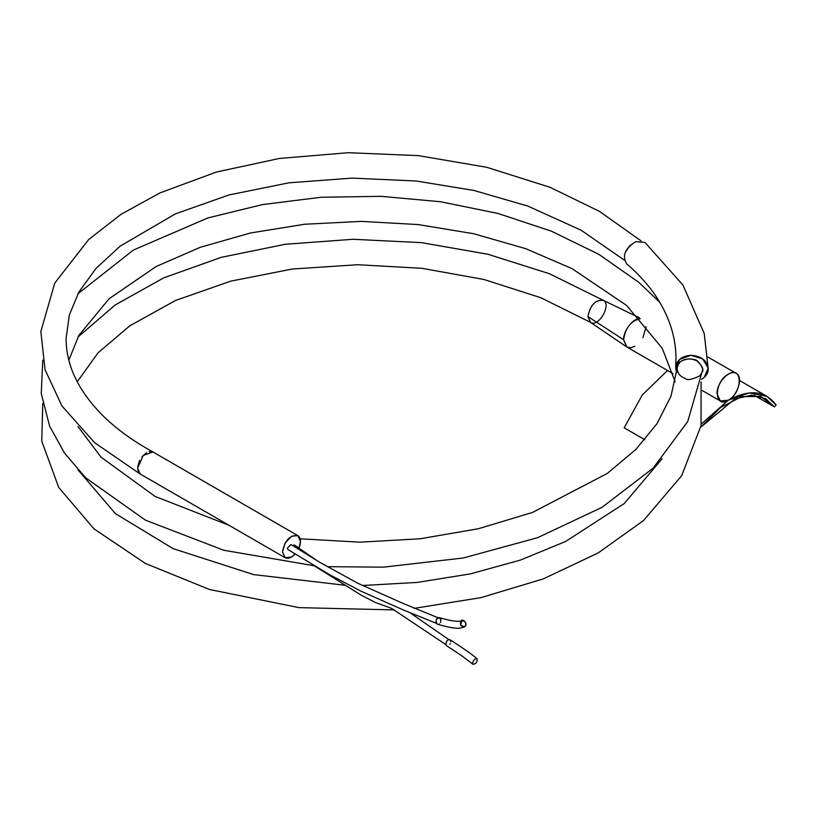 <?xml version="1.0" encoding="UTF-8"?>
<svg xmlns="http://www.w3.org/2000/svg" width="817" height="817" viewBox="0 0 817 817"><rect width="100%" height="100%" fill="white"/><g stroke="black" fill="none" stroke-linecap="round" stroke-linejoin="round"><path stroke-width="1.23" d="M587.934 316.567C590.354 304.874 595.511 299.482 603.436 300.411C611.872 304.68 598.248 327.883 590.538 322.378L587.934 316.567L623.596 339.749C625.465 327.658 631.02 320.652 640.273 318.732C633.665 317.343 623.116 330.742 623.596 339.749L626.568 346.837L590.364 322.266L587.934 316.567C590.16 305.262 595.195 299.808 603.058 300.207L639.364 317.772M626.976 347.082L630.714 347.725L634.86 346.245M642.897 337.707L646.114 326.749M624.995 253.056L629.56 245.866L635.8 241.638C624.964 248.378 621.921 255.772 626.68 263.82C644.684 279.332 657.828 296.203 666.09 314.433C672.473 328.567 675.782 342.864 676.006 357.346L675.71 367.078C676.925 359.96 681.991 356.028 690.896 355.283C701.456 356.038 707.236 360.665 708.247 369.151C708.012 373.451 705.765 376.841 701.486 379.323L704.172 377.434L708.206 368.099L702.712 358.918L690.896 355.283L679.703 359.337L675.71 368.692L676.711 372.521L675.71 367.078M327.321 566.681L383.418 567.161L463.198 558.001L537.566 537.709L602.109 507.275L653.14 468.182L687.71 421.531L702.549 370.203L702.436 368.007C699.556 362.227 696.472 359.347 693.204 359.347L688.465 358.908C678.896 360.777 680.173 362.891 679.131 363.279C678.324 365.209 679.315 361.022 677.15 368.069L677.14 368.355M728.304 400.197C742.827 392.62 742.827 365.015 728.304 374.196C713.782 381.774 713.782 409.388 728.304 400.197L720.339 400.984L717.04 393.702C716.54 382.856 729.806 368.855 736.26 373.41C743.429 376.729 737.945 395.214 728.304 400.197L749.25 392.926L767 396.378L776.15 405.069L774.404 406.917L765.672 398.676L751.395 395.162L734.554 399.186L700.751 427.22L720.584 407.479L741.673 396.633L760.617 396.439L774.404 406.917L754.173 395.234L774.404 406.917L776.15 405.069C765.294 390.516 749.342 388.882 728.304 400.197L701.313 424.003L728.304 400.197M297.848 535.625L152.993 451.995L143.179 455.416L137.613 468.233L140.258 474.054L285.113 557.694L282.478 551.863C284.816 540.292 289.943 534.88 297.848 535.625C300.932 537.964 301.289 542.161 298.92 548.227L300.493 541.457L297.848 535.625L291.485 536.258L285.113 542.988L282.478 551.863L285.113 557.694L291.485 557.061L295.121 554.069M295.111 554.069C291.403 557.868 288.064 559.073 285.113 557.694M317.486 560.952L294.488 545.041L292.445 545.48M623.596 339.749L626.894 347.041L673.085 373.706M624.168 427.822L644.827 439.75L624.168 427.822L642.346 394.907L667.53 370.499L642.346 394.907L624.168 427.822M446.296 645.399L445.888 644.153L446.674 645.767L462.259 656.112L472.961 664.303L472.573 662.944C473.594 659.799 475.096 658.41 477.077 658.778C477.414 662.087 476.045 663.935 472.961 664.303M446.174 642.407L446.613 641.468M410.726 613.271L448.788 639.568L450.065 639.772M450.249 639.936L450.77 641.805M450.218 643.714L449.871 644.307M137.746 466.436L139.666 460.441M141.923 456.887L146.57 452.659M149.154 451.597L153.218 452.128M139.676 473.656L137.746 469.846M460.696 625.179C463.331 627.507 465.108 627.456 466.007 625.015C466.017 620.317 459.471 616.876 460.696 625.179L461.819 620.583C466.058 621.38 466.956 623.494 464.516 626.925L460.696 625.179M287.37 548.207L290.954 544.52L287.37 548.207L287.952 549.524L329.762 574.77L361.032 591.202L403.292 609.931L436.421 623.351M477.077 658.778C471.93 654.09 458.613 645.226 450.004 639.742C447.767 639.384 446.399 640.855 445.888 644.153M708.247 369.151L704.203 333.407L682.849 284.908L644.96 242.435L635.8 241.638M437.024 624.004L436.002 620.859M436.431 619.419L438.76 617.55L440.904 619.49M440.914 619.552L440.496 622.513M439.342 623.912L438.688 624.239M677.14 368.681C677.783 358.877 688.21 358.581 692.51 359.184L697.003 360.889C702.395 365.904 704.091 369.723 702.089 372.358L699.648 375.963C691.631 379.691 686.872 380.538 685.381 378.506L683.206 377.587C679.478 375.606 677.456 372.634 677.14 368.681M461.819 620.583C458.888 622.156 451.423 621.175 439.423 617.632C437.075 617.642 435.951 619.215 436.033 622.36L437.534 624.27C449.901 627.803 457.724 628.998 461.002 627.875L464.516 626.925M603.252 300.299L549.433 273.726L487.923 254.25L421.521 242.639L353.077 239.279L285.419 244.263L221.387 257.304L163.706 277.862L115.034 305.068L77.911 337.104M42.75 403.557L41.769 441.18L58.712 487.463L94.016 528.875L145.344 563.424L209.489 589.486L298.951 607.634L394.55 609.911M414.066 608.369L480.958 597.636L543.213 578.926L598.187 552.925L643.428 520.623L681.674 475.698L701.037 425.616L701.078 381.835M659.687 302.219L638.771 282.314L598.81 254.312L551.332 231.15L498.013 213.462L440.598 201.748L380.916 196.315L320.897 197.275L262.512 204.577L207.835 217.955L133.304 250.104L77.911 293.793M42.76 360.164L41.248 393.447L49.623 426.188L64.441 452.945L85.683 477.812L145.436 520.153L223.684 550.229L314.157 565.762M590.456 322.317L540.936 297.776L483.919 279.475L421.94 268.313L357.723 264.728L292.302 269.018L230.598 281.191L175.512 300.472L129.76 325.85L98.163 352.709L77.217 381.774M68.863 360.144L78.83 335.43L109.121 298.716L156.129 266.536L200.185 247.337L250.319 233.019L304.649 224.246L361.288 221.387L418.284 224.573L473.697 233.733L525.566 248.613L572.023 268.619L626.578 305.425L662.24 348.308L675.138 381.805M677.16 368.069L670.982 396.204L656.96 423.768L635.708 449.585L607.307 473.441L532.47 512.453L478.302 528.752L419.999 538.801L359.848 542.182L300.135 538.801M228.974 525.28L155.067 496.43L101.032 457.142L77.962 426.494M662.168 458.633L624.3 503.497L565.732 541.416L520.511 560.053L470.439 573.871L417.221 582.429L362.585 585.503M345.52 585.319L253.668 574.606L173.143 548.656L115.371 513.587L77.983 469.826M445.97 644.674L391.7 608.43L375.463 602.527L361.38 595.287L314.811 566.15M702.273 390.557L720.339 400.984M707.879 357.029L736.26 373.41M152.881 451.924C133.661 441.384 117.444 429.742 104.229 416.987C78.738 391.874 66.024 365.669 66.106 338.381L69.322 314.994L78.953 291.914L96.069 268.354L120.17 246.162L175.369 213.891L228.964 194.957L288.932 182.814L352.127 178.106L416.17 181.006L473.891 190.443L527.741 206.047L581.163 230.231L624.443 260.204M640.988 240.831L599.525 211.409L549.943 187.256L486.728 167.281L418.304 155.618L348.226 152.697L279.22 158.478L216.372 172.05L160.009 192.894L121.028 214.34L88.747 239.473L54.78 283.06L40.85 331.467L45.037 369.631L61.888 405.886L94.598 442.681L140.095 473.962M767.01 396.368L739.559 380.518M290.934 544.51L319.774 562.31L358.03 583.369L403.557 603.64L438.035 617.744"/></g></svg>
